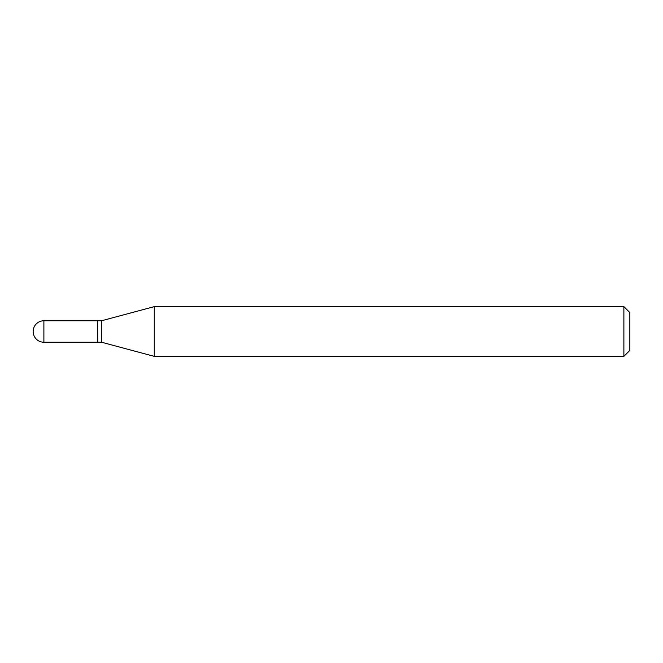 <?xml version="1.0" encoding="UTF-8"?>
<svg xmlns="http://www.w3.org/2000/svg" width="663" height="663" viewBox="0 0 663 663"><rect width="100%" height="100%" fill="white"/><g stroke="black" fill="none" stroke-linecap="round" stroke-linejoin="round"><path stroke-width="0.99" d="M43.891 320.759L97.594 320.759L97.594 342.241L43.891 342.241A10.741 10.741 0 0 1 33.15 331.5A10.741 10.741 0 0 1 43.891 320.759L43.891 342.241M97.594 320.958L97.793 342.241L101.572 342.241L154.272 356.363L623.883 356.363L623.883 306.637L629.85 312.604L629.85 350.396L623.883 356.363M97.793 320.759L101.572 320.759L101.572 342.241M101.572 320.759L154.272 306.637L154.272 356.363M154.272 306.637L623.883 306.637"/></g></svg>
